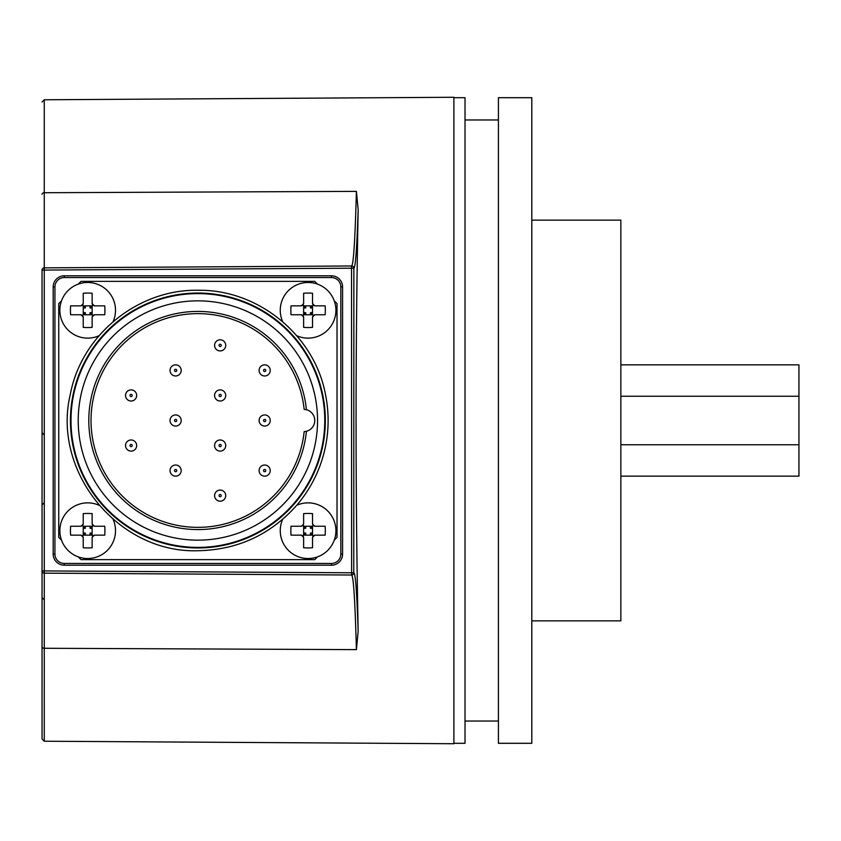 <?xml version="1.0" encoding="UTF-8"?>
<svg xmlns="http://www.w3.org/2000/svg" width="841" height="841" viewBox="0 0 841 841"><rect width="100%" height="100%" fill="white"/><g stroke="black" fill="none" stroke-linecap="round" stroke-linejoin="round"><path stroke-width="1.26" d="M54.928 554.072A9.377 9.377 0 0 0 64.315 563.449L331.449 563.449A9.377 9.377 0 0 0 340.836 554.072L340.836 286.928A9.377 9.377 0 0 0 331.449 277.551L64.315 277.551A9.377 9.377 0 0 0 54.928 286.928L54.928 554.072L53.183 554.072L53.183 286.928A11.133 11.133 0 0 1 64.315 275.795L331.449 275.795A11.133 11.133 0 0 1 342.581 286.928L342.581 554.072A11.133 11.133 0 0 1 331.449 565.205L64.315 565.205A11.133 11.133 0 0 1 53.183 554.072M353.861 572.805A2.229 2.229 90.3 0 1 351.622 575.023L44.258 573.152A2.229 2.229 0 0 1 42.05 570.923L42.05 646.687A2.229 1.577 180 0 0 44.258 648.274L356.405 649.63C355.07 600.926 353.483 576.064 351.622 575.023L351.527 265.977A2.229 2.229 89.7 0 1 353.767 268.195L42.05 270.077A2.229 2.229 0 0 1 44.258 267.848L351.622 265.977C353.483 264.936 355.07 240.074 356.405 191.37L44.258 192.726L44.279 570.923L353.861 572.805C355.47 573.425 356.899 592.894 358.161 631.234C355.375 490.745 355.375 350.255 358.161 209.766C356.899 248.106 355.47 267.575 353.861 268.195L353.767 572.805A2.229 2.229 90.4 0 1 351.527 575.023L44.258 573.152A2.229 2.229 0 0 1 42.05 570.923L44.279 570.923L44.258 741.226L42.05 738.997L42.05 270.077M42.05 646.687L42.05 738.997M42.05 615.623L42.05 651.722M42.05 194.313A2.229 1.577 0 0 1 44.258 192.726L44.258 99.774L453.888 97.272L453.888 743.728L44.258 741.226M358.161 209.766L356.405 191.37M356.405 649.63L358.161 631.234M44.258 267.848L351.622 265.977A2.229 2.229 89.7 0 1 353.861 268.195M453.888 97.703L465.02 97.703L465.02 743.297L453.888 743.297M498.419 420.5L498.419 743.297L531.806 743.297L531.806 97.703L498.419 97.703L498.419 420.5M531.806 220.142L620.858 220.142L620.858 620.858L531.806 620.858M317.52 284.132L314.755 281.367L81.009 281.367L78.245 284.132M334.255 540.143L337.02 537.378L337.02 303.622L334.255 300.857M282.671 321.651A27.827 27.827 0 0 1 308.079 282.481A27.827 27.827 0 0 1 335.906 310.308A27.827 27.827 0 0 1 296.736 335.717M61.509 300.857L58.744 303.622L58.744 537.378L61.509 540.143M78.245 556.868L81.009 559.633L314.755 559.633L317.52 556.868M197.887 547.954A127.454 127.454 0 0 1 70.434 420.5A127.454 127.454 0 0 1 197.887 293.046A127.454 127.454 0 0 1 325.33 420.5A127.454 127.454 0 0 1 197.887 547.954M324.773 420.5A126.896 126.896 0 0 1 197.887 547.396A126.896 126.896 0 0 1 70.991 420.5A126.896 126.896 0 0 1 197.887 293.604A126.896 126.896 0 0 1 324.773 420.5M197.887 540.153A119.653 119.653 0 0 0 317.541 420.5A119.653 119.653 0 0 0 197.887 300.847A119.653 119.653 0 0 0 78.224 420.5A119.653 119.653 0 0 0 197.887 540.153M306.429 431.275A109.078 109.078 0 0 1 140.258 513.115A109.078 109.078 0 0 1 140.258 327.885A109.078 109.078 0 0 1 306.429 409.725A11.133 11.133 0 0 1 306.429 431.275L304.158 431.622A106.86 106.86 0 0 1 141.267 511.128A106.86 106.86 0 0 1 141.267 329.872A106.86 106.86 0 0 1 304.158 409.378L306.429 409.725M264.663 465.02A5.561 5.561 0 0 1 270.234 470.592A5.561 5.561 0 0 1 264.663 476.153A5.561 5.561 0 0 1 259.102 470.592A5.561 5.561 0 0 1 264.663 465.02A5.561 5.561 0 0 1 270.234 470.592A5.561 5.561 0 0 1 264.663 476.153M264.663 414.939A5.561 5.561 0 0 1 270.234 420.5A5.561 5.561 0 0 1 264.663 426.061A5.561 5.561 0 0 1 259.102 420.5A5.561 5.561 0 0 1 264.663 414.939A5.561 5.561 0 0 1 270.234 420.5A5.561 5.561 0 0 1 264.663 426.061M264.663 364.847A5.561 5.561 0 0 1 270.234 370.408A5.561 5.561 0 0 1 264.663 375.98A5.561 5.561 0 0 1 259.102 370.408A5.561 5.561 0 0 1 264.663 364.847A5.561 5.561 0 0 1 270.234 370.408A5.561 5.561 0 0 1 264.663 375.98M220.142 339.806A5.561 5.561 0 0 1 225.714 345.367A5.561 5.561 0 0 1 220.142 350.928A5.561 5.561 0 0 1 214.581 345.367A5.561 5.561 0 0 1 220.142 339.806A5.561 5.561 0 0 1 225.714 345.367A5.561 5.561 0 0 1 220.142 350.928M220.142 389.888A5.561 5.561 0 0 1 225.714 395.459A5.561 5.561 0 0 1 220.142 401.02A5.561 5.561 0 0 1 214.581 395.459A5.561 5.561 0 0 1 220.142 389.888A5.561 5.561 0 0 1 225.714 395.459A5.561 5.561 0 0 1 220.142 401.02M220.142 439.98A5.561 5.561 0 0 1 225.714 445.541A5.561 5.561 0 0 1 220.142 451.112A5.561 5.561 0 0 1 214.581 445.541A5.561 5.561 0 0 1 220.142 439.98A5.561 5.561 0 0 1 225.714 445.541A5.561 5.561 0 0 1 220.142 451.112M220.142 490.072A5.561 5.561 0 0 1 225.714 495.633A5.561 5.561 0 0 1 220.142 501.194A5.561 5.561 0 0 1 214.581 495.633A5.561 5.561 0 0 1 220.142 490.072A5.561 5.561 0 0 1 225.714 495.633A5.561 5.561 0 0 1 220.142 501.194M175.622 364.847A5.561 5.561 0 0 1 181.183 370.408A5.561 5.561 0 0 1 175.622 375.98A5.561 5.561 0 0 1 170.05 370.408A5.561 5.561 0 0 1 175.622 364.847A5.561 5.561 0 0 1 181.183 370.408A5.561 5.561 0 0 1 175.622 375.98M131.101 389.888A5.561 5.561 0 0 1 136.662 395.459A5.561 5.561 0 0 1 131.101 401.02A5.561 5.561 0 0 1 125.53 395.459A5.561 5.561 0 0 1 131.101 389.888A5.561 5.561 0 0 1 136.662 395.459A5.561 5.561 0 0 1 131.101 401.02M131.101 439.98A5.561 5.561 0 0 1 136.662 445.541A5.561 5.561 0 0 1 131.101 451.112A5.561 5.561 0 0 1 125.53 445.541A5.561 5.561 0 0 1 131.101 439.98A5.561 5.561 0 0 1 136.662 445.541A5.561 5.561 0 0 1 131.101 451.112M175.622 465.02A5.561 5.561 0 0 1 181.183 470.592A5.561 5.561 0 0 1 175.622 476.153A5.561 5.561 0 0 1 170.05 470.592A5.561 5.561 0 0 1 175.622 465.02A5.561 5.561 0 0 1 181.183 470.592A5.561 5.561 0 0 1 175.622 476.153M175.622 414.939A5.561 5.561 0 0 1 181.183 420.5A5.561 5.561 0 0 1 175.622 426.061A5.561 5.561 0 0 1 170.05 420.5A5.561 5.561 0 0 1 175.622 414.939A5.561 5.561 0 0 1 181.183 420.5A5.561 5.561 0 0 1 175.622 426.061M113.093 519.349A27.827 27.827 0 0 1 87.685 558.519A27.827 27.827 0 0 1 59.858 530.692A27.827 27.827 0 0 1 99.028 505.283M296.736 505.283A27.827 27.827 0 0 1 335.906 530.692A27.827 27.827 0 0 1 308.079 558.519A27.827 27.827 0 0 1 282.671 519.349M314.755 526.245L312.526 524.017L312.526 513.63A44.825 35.322 0 0 0 308.079 513.462A44.825 35.322 180 0 0 303.622 513.63L303.622 524.017L301.404 526.245L291.018 526.245A44.825 35.322 90 0 0 291.018 535.149L301.404 535.149L303.622 537.378L303.622 547.764A44.825 35.322 0 0 0 308.079 547.933A44.825 35.322 180 0 0 312.526 547.764L312.526 537.378L314.755 535.149L325.141 535.149A44.825 35.322 -90 0 0 325.141 526.245L314.755 526.245L313.178 525.593L312.526 526.245L303.622 526.245L303.622 535.149L302.991 535.791M303.622 524.017L302.97 525.593L301.404 526.245M303.622 537.378L302.97 535.801L301.404 535.149M302.97 525.593L305.714 528.327L305.714 526.245M303.622 528.327L305.714 528.327M312.526 524.017L313.178 525.593M310.445 526.245L310.445 528.327L312.526 526.245L312.526 535.149L303.622 535.149L305.714 533.057L305.714 535.149M310.445 535.149L310.445 533.057L313.178 535.801L312.526 537.378M303.622 533.057L305.714 533.057M310.445 533.057L312.526 533.057M310.445 528.327L312.526 528.327M313.178 535.801L314.755 535.149M99.028 335.717A27.827 27.827 0 0 1 59.858 310.308A27.827 27.827 0 0 1 87.685 282.481A27.827 27.827 0 0 1 113.093 321.651M83.238 316.983L83.238 327.37A44.825 35.322 0 0 0 87.685 327.538A44.825 35.322 180 0 0 92.142 327.37L92.142 316.983L94.36 314.755L104.747 314.755A44.825 35.322 -90 0 0 104.747 305.851L94.36 305.851L92.142 303.622L92.142 293.236A44.825 35.322 0 0 0 87.685 293.067A44.825 35.322 180 0 0 83.238 293.236L83.238 303.622L81.009 305.851L70.623 305.851A44.825 35.322 90 0 0 70.623 314.755L81.009 314.755L83.238 316.983L82.586 315.407L81.009 314.755M92.142 303.622L92.794 305.199L92.142 305.851L92.142 314.755L92.794 315.407L94.36 314.755M94.36 305.851L92.794 305.199M92.794 315.407L92.142 316.983M90.05 314.755L90.05 312.673L92.142 314.755L83.238 314.755L82.597 315.396M83.238 303.622L82.586 305.199L83.238 305.851L83.238 314.755L85.319 312.673L85.319 314.755M83.238 312.673L85.319 312.673M82.586 305.199L81.009 305.851M90.05 305.851L90.05 307.943L92.142 305.851L83.238 305.851L85.319 307.943L85.319 305.851M90.05 307.943L92.142 307.943M90.05 312.673L92.142 312.673M83.238 307.943L85.319 307.943M94.36 526.245L92.142 524.017L92.142 513.63A44.825 35.322 0 0 0 87.685 513.462A44.825 35.322 180 0 0 83.238 513.63L83.238 524.017L81.009 526.245L70.623 526.245A44.825 35.322 90 0 0 70.623 535.149L81.009 535.149L83.238 537.378L83.238 547.764A44.825 35.322 0 0 0 87.685 547.933A44.825 35.322 180 0 0 92.142 547.764L92.142 537.378L94.36 535.149L104.747 535.149A44.825 35.322 -90 0 0 104.747 526.245L94.36 526.245L92.794 525.593L92.142 526.245L83.238 526.245L83.238 535.149L82.597 535.791M83.238 524.017L82.586 525.593L81.009 526.245M83.238 537.378L82.586 535.801L81.009 535.149M82.586 525.593L85.319 528.327L85.319 526.245M83.238 528.327L85.319 528.327M92.142 524.017L92.794 525.593M90.05 526.245L90.05 528.327L92.142 526.245L92.142 535.149L83.238 535.149L85.319 533.057L85.319 535.149M90.05 535.149L90.05 533.057L92.794 535.801L92.142 537.378M83.238 533.057L85.319 533.057M90.05 533.057L92.142 533.057M90.05 528.327L92.142 528.327M92.794 535.801L94.36 535.149M314.755 305.851L312.526 303.622L312.526 293.236A44.825 35.322 0 0 0 308.079 293.067A44.825 35.322 180 0 0 303.622 293.236L303.622 303.622L301.404 305.851L291.018 305.851A44.825 35.322 90 0 0 291.018 314.755L301.404 314.755L303.622 316.983L303.622 327.37A44.825 35.322 0 0 0 308.079 327.538A44.825 35.322 180 0 0 312.526 327.37L312.526 316.983L314.755 314.755L325.141 314.755A44.825 35.322 -90 0 0 325.141 305.851L314.755 305.851L313.178 305.199L312.526 305.851L303.622 305.851L303.622 314.755L302.991 315.396M303.622 303.622L302.97 305.199L301.404 305.851M303.622 316.983L302.97 315.407L301.404 314.755M302.97 305.199L305.714 307.943L305.714 305.851M303.622 307.943L305.714 307.943M312.526 303.622L313.178 305.199M310.445 305.851L310.445 307.943L312.526 305.851L312.526 314.755L303.622 314.755L305.714 312.673L305.714 314.755M310.445 314.755L310.445 312.673L313.178 315.407L312.526 316.983M303.622 312.673L305.714 312.673M310.445 312.673L312.526 312.673M310.445 307.943L312.526 307.943M313.178 315.407L314.755 314.755M620.858 364.847L798.95 364.847L798.95 476.153L620.858 476.153M798.95 396.237L620.858 396.237M620.858 444.763L798.95 444.763M64.315 565.205L64.315 563.449M331.449 563.449L331.449 565.205M342.581 554.072L340.836 554.072M340.836 286.928L342.581 286.928M331.449 275.795L331.449 277.551M64.315 277.551L64.315 275.795M53.183 286.928L54.928 286.928M264.663 469.478A1.114 1.114 0 0 1 265.777 470.592A1.114 1.114 0 0 1 264.663 471.706A1.114 1.114 0 0 1 263.559 470.592A1.114 1.114 0 0 1 264.663 469.478M264.663 419.386A1.114 1.114 0 0 1 265.777 420.5A1.114 1.114 0 0 1 264.663 421.614A1.114 1.114 0 0 1 263.559 420.5A1.114 1.114 0 0 1 264.663 419.386M264.663 369.294A1.114 1.114 0 0 1 265.777 370.408A1.114 1.114 0 0 1 264.663 371.522A1.114 1.114 0 0 1 263.559 370.408A1.114 1.114 0 0 1 264.663 369.294M220.142 344.253A1.114 1.114 0 0 1 221.257 345.367A1.114 1.114 0 0 1 220.142 346.481A1.114 1.114 0 0 1 219.028 345.367A1.114 1.114 0 0 1 220.142 344.253M220.142 394.345A1.114 1.114 0 0 1 221.257 395.459A1.114 1.114 0 0 1 220.142 396.574A1.114 1.114 0 0 1 219.028 395.459A1.114 1.114 0 0 1 220.142 394.345M220.142 444.426A1.114 1.114 0 0 1 221.257 445.541A1.114 1.114 0 0 1 220.142 446.655A1.114 1.114 0 0 1 219.028 445.541A1.114 1.114 0 0 1 220.142 444.426M220.142 494.519A1.114 1.114 0 0 1 221.257 495.633A1.114 1.114 0 0 1 220.142 496.747A1.114 1.114 0 0 1 219.028 495.633A1.114 1.114 0 0 1 220.142 494.519M175.622 369.294A1.114 1.114 0 0 1 176.736 370.408A1.114 1.114 0 0 1 175.622 371.522A1.114 1.114 0 0 1 174.507 370.408A1.114 1.114 0 0 1 175.622 369.294M131.101 394.345A1.114 1.114 0 0 1 132.205 395.459A1.114 1.114 0 0 1 131.101 396.574A1.114 1.114 0 0 1 129.987 395.459A1.114 1.114 0 0 1 131.101 394.345M131.101 444.426A1.114 1.114 0 0 1 132.205 445.541A1.114 1.114 0 0 1 131.101 446.655A1.114 1.114 0 0 1 129.987 445.541A1.114 1.114 0 0 1 131.101 444.426M175.622 469.478A1.114 1.114 0 0 1 176.736 470.592A1.114 1.114 0 0 1 175.622 471.706A1.114 1.114 0 0 1 174.507 470.592A1.114 1.114 0 0 1 175.622 469.478M175.622 419.386A1.114 1.114 0 0 1 176.736 420.5A1.114 1.114 0 0 1 175.622 421.614A1.114 1.114 0 0 1 174.507 420.5A1.114 1.114 0 0 1 175.622 419.386M44.258 99.774L42.05 102.003M465.02 721.031L498.419 721.031M465.02 119.969L498.419 119.969M44.195 599.791L42.05 597.573M44.195 434.944L42.05 432.726M44.195 502.697L42.05 504.915M197.887 290.271C257.924 289.167 314.313 335.075 325.404 394.093C329.43 413.793 328.968 433.399 324.027 452.889C318.96 472.348 309.93 489.746 296.915 505.084C270.56 534.75 237.551 549.961 197.887 550.729C118.318 553.42 51.585 471.444 70.36 394.093C81.451 335.075 137.84 289.167 197.887 290.271"/></g></svg>
